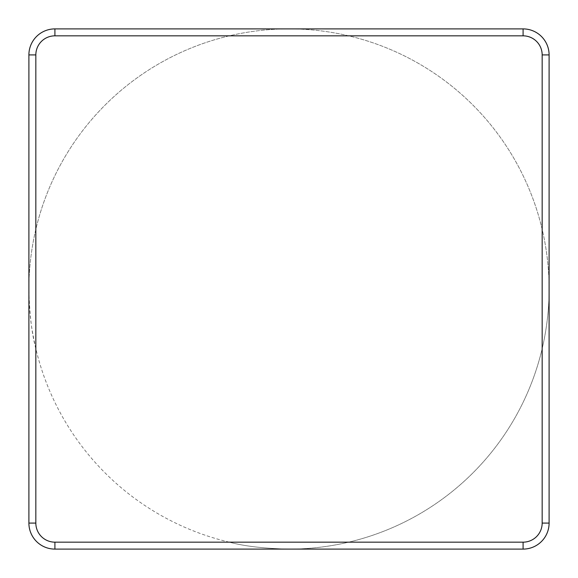 <?xml version="1.0" encoding="UTF-8"?>
<svg xmlns="http://www.w3.org/2000/svg" width="578" height="578" viewBox="0 0 578 578"><rect width="100%" height="100%" fill="white"/><g stroke="black" fill="none" stroke-linecap="round" stroke-linejoin="round"><path stroke-width="0.43" stroke-dasharray="2.89 2.17" d="M54.91 549.1A26.01 26.01 0 0 1 28.9 523.09L28.9 54.91A26.01 26.01 0 0 1 54.91 28.9L523.09 28.9A26.01 26.01 0 0 1 549.1 54.91L549.1 523.09A26.01 26.01 0 0 1 523.09 549.1L54.91 549.1L523.09 549.1A26.01 26.01 0 0 0 549.1 523.09L549.1 54.91A26.01 26.01 0 0 0 523.09 28.9L289 28.9A260.1 260.1 0 0 0 28.9 289L28.9 523.09A26.01 26.01 0 0 0 54.91 549.1A26.01 26.01 0 0 1 28.9 523.09L28.9 289C29.355 318.615 32.014 330.681 35.836 348.664A260.1 260.1 0 0 0 229.336 542.164C244.371 546.224 264.262 548.536 289 549.1A260.1 260.1 0 0 0 549.1 289A260.1 260.1 0 0 0 289 28.9L54.91 28.9A26.01 26.01 0 0 0 28.9 54.91L28.9 289C29.456 313.681 31.768 333.571 35.836 348.664A260.1 260.1 0 0 0 229.336 542.164L54.91 542.164A19.074 19.074 0 0 1 35.836 523.09L35.836 54.91A19.074 19.074 0 0 1 54.91 35.836L523.09 35.836A19.074 19.074 0 0 1 542.164 54.91L542.164 523.09A19.074 19.074 0 0 1 523.09 542.164L54.91 542.164L54.91 549.1L289 549.1C264.247 548.536 244.357 546.224 229.336 542.164L54.91 542.164L54.91 549.1L54.91 542.164A19.074 19.074 0 0 1 35.836 523.09L28.9 523.09L35.836 523.09A19.074 19.074 0 0 0 54.91 542.164M289 28.9A260.1 260.1 0 0 0 28.9 289L28.9 54.91A26.01 26.01 0 0 1 54.91 28.9L523.09 28.9A26.01 26.01 0 0 1 549.1 54.91L549.1 289A260.1 260.1 0 0 0 289 28.9M289 549.1L523.09 549.1A26.01 26.01 0 0 0 549.1 523.09L549.1 289A260.1 260.1 0 0 1 289 549.1M35.836 54.91L28.9 54.91M54.91 35.836L54.91 28.9M523.09 35.836L523.09 28.9M542.164 54.91L549.1 54.91M542.164 523.09L549.1 523.09M523.09 542.164L523.09 549.1M35.836 348.664L35.836 523.09L35.836 348.664M35.836 523.09L28.9 523.09"/><path stroke-width="0.87" d="M542.164 523.09L549.1 523.09L549.1 54.91A26.01 26.01 0 0 0 523.09 28.9L54.91 28.9A26.01 26.01 0 0 0 28.9 54.91L28.9 523.09A26.01 26.01 0 0 0 54.91 549.1L523.09 549.1A26.01 26.01 0 0 0 549.1 523.09A26.01 26.01 0 0 1 523.09 549.1L523.09 542.164A19.074 19.074 0 0 0 542.164 523.09L542.164 54.91A19.074 19.074 0 0 0 523.09 35.836L523.09 28.9A26.01 26.01 0 0 1 549.1 54.91L542.164 54.91M523.09 35.836L54.91 35.836L54.91 28.9A26.01 26.01 0 0 0 28.9 54.91L35.836 54.91L35.836 523.09A19.074 19.074 0 0 0 54.91 542.164L523.09 542.164M54.91 35.836A19.074 19.074 0 0 0 35.836 54.91M54.91 542.164L54.91 549.1M35.836 523.09L28.9 523.09"/></g></svg>
